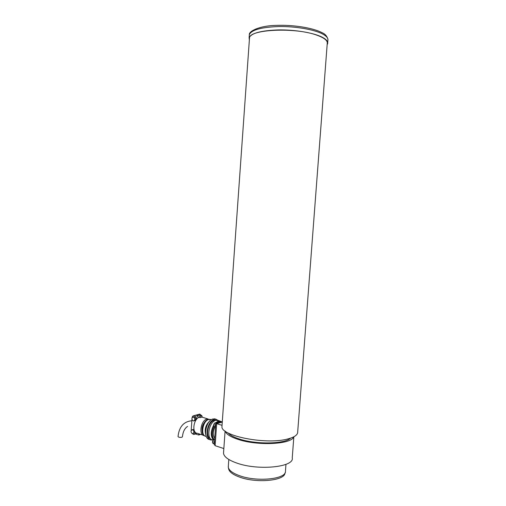 <?xml version="1.0" encoding="UTF-8"?>
<svg xmlns="http://www.w3.org/2000/svg" width="506" height="506" viewBox="0 0 506 506"><rect width="100%" height="100%" fill="white"/><g stroke="black" fill="none" stroke-linecap="round" stroke-linejoin="round"><path stroke-width="0.76" d="M284.929 473.034C285.055 480.732 256.276 483.502 239.376 477.019C233.013 474.66 229.439 472.016 228.668 469.087L228.617 468.847M228.345 465.944L228.364 467.563C229.148 470.517 232.773 473.186 239.23 475.577C256.542 482.186 285.985 479.271 285.473 471.415M228.136 432.965C230.021 435.198 233.81 437.228 239.49 439.05C256.264 444.647 284.979 444.028 290.533 438.183M293.67 436.887C291.715 444.281 257.952 446.102 238.263 439.461C230.559 436.937 226.22 434.173 225.246 431.169M293.841 436.798L292.247 457.848C294.675 467.127 258.136 470.922 236.568 462.984C228.288 460.011 223.937 456.747 223.513 453.199L223.595 452.041M223.842 448.569L215.126 445.685L216.676 423.686L222.273 422.048M222.039 425.325L216.676 423.686M220.793 421.574L218.295 421.441L215.853 422.883M221.742 421.884L219.136 421.694L216.891 422.972M219.56 421.289L220.369 421.536M218.788 420.669L215.803 420.322C208.599 421.846 205.91 440.043 212.925 439.904L213.26 440.011M221.862 421.846L219.598 420.916L218.32 421.081L215.575 422.776M216.334 420.208L214.386 420.265C208.048 421.568 204.867 437.266 210.641 438.879M216.018 419.208L213.064 418.949C205.575 420.492 202.596 439.284 209.819 439.531M218.63 420.625L215.796 419.196L214.449 419.366C206.84 420.954 204 440.138 211.407 440.005L212.678 439.878M211.356 419.752L208.801 419.487C202.545 420.783 200.186 436.355 206.252 436.381M208.915 419.455L207.96 419.594C202.868 420.625 199.826 432.769 204.063 435.23M198.39 417.621L196.429 415.198L198.32 414.692L201.938 415.78L201.843 417.14L199.952 417.659L198.877 417.33C193.128 419.929 191.907 433.402 197.422 433.313L203.02 435.122M209.408 419.366L206.878 419.082C200.724 420.353 198.441 435.615 204.424 435.584M202.419 417.26L201.856 416.995M195.651 432.611L193.817 434.515L191.976 433.465M194.102 420.828L194.519 420.714C196.183 419.657 196.157 418.342 194.449 416.773L193.583 416.868M193.488 417.033C195.202 418.607 195.227 419.923 193.564 420.979L193.222 420.922C191.508 419.341 191.489 418.026 193.159 416.982L193.488 417.033M193.248 433.553L194.911 431.814M194 429.714L192.678 429.581M192.609 429.765C194.31 431.333 194.348 432.643 192.723 433.712L192.343 433.655C190.648 432.08 190.617 430.764 192.248 429.708L192.609 429.765M178.036 436.57L178.036 436.634C178.669 437.336 179.946 437.545 181.863 437.241L182.451 436.779C182.925 431.801 184.639 428.335 187.593 426.4M215.164 445.166L214.253 444.863L215.752 423.636L216.663 423.914M222.292 421.719L215.752 423.636M214.974 426.956C212.792 431.586 212.703 435.337 214.721 438.202M214.108 426.621C211.729 432.016 211.717 436.317 214.057 439.524M213.659 425.641C210.743 431.7 210.749 436.381 213.684 439.67M213.646 425.211C210.528 431.403 210.439 436.298 213.374 439.891M209.111 421.846C206.075 425.084 204.898 428.917 205.581 433.351M210.123 420.745C205.746 424.502 204.304 429.202 205.79 434.85M204.146 422.814C202.659 424.857 201.951 427.153 202.02 429.695M198.839 433.768L198.75 435.027L200.648 434.357M196.429 415.198L200.047 416.299L199.952 417.659M194.633 434.268L197.024 433.262M198.75 435.027L195.563 433.99M201.938 415.78L200.047 416.299M202.261 417.216L201.932 415.907M201.862 415.761L199.706 414.11L198.877 414.332M192.071 417.76C192.324 416.419 192.969 415.711 194.019 415.635C195.601 415.919 196.461 417.134 196.6 419.278M191.186 430.498L191.957 419.347M215.556 426.406L215.638 425.261M216.808 423.326L217.555 423.111M215.493 427.285C214.886 426.337 214.968 425.179 215.739 423.826M215.917 423.585L217.441 423.092M214.367 443.243L214.449 442.099M214.31 444.091C213.703 443.167 213.785 442.016 214.55 440.644M249.357 39.961L249.116 37.823C251.216 33.162 261.052 30.524 278.623 29.911C295.093 29.677 313.435 32.776 321.987 37.102C326.307 39.316 328.185 41.517 327.622 43.706L327.148 44.73M249.509 37.868L221.944 426.621C220.761 435.729 264.752 444.742 286.611 439.252C294.201 437.456 297.901 434.97 297.705 431.782L327.224 43.687C327.901 40.777 324.504 37.963 317.053 35.243C295.618 27.109 249.54 29.291 249.509 37.868L249.433 38.918M221.944 426.621L222.026 425.495M215.815 422.871L214.67 423.098C213.45 424.857 213.437 426.109 214.62 426.843L215.335 427.064M213.747 425.761L214.487 423.282M213.096 443.515C212.185 442.535 212.286 441.321 213.399 439.872L214.31 439.512L213.488 439.872C212.286 441.624 212.254 442.87 213.405 443.604L214.133 443.844M212.558 442.522L213.355 440.005M327.705 42.612L327.863 40.518C328.432 38.292 326.553 36.052 322.24 33.807C313.688 29.418 295.346 26.28 278.869 26.54C261.286 27.191 251.444 29.886 249.344 34.636L249.268 35.711M285.479 470.82L285.966 464.35M228.276 466.962L228.807 459.48M228.668 469.087L228.364 467.563M225.088 431.049L223.513 453.199M217.08 420.157L219.598 420.916M215.626 420.106L216.106 420.246M214.411 418.778L215.796 419.196M209.933 419.347L211.331 419.771M201.85 417.089L207.985 418.949M191.856 420.815L191.154 420.815C183.4 421.865 179.023 427.134 178.036 436.634M199.706 414.11L194.019 415.635M194.121 416.723L193.159 416.982M193.203 429.43L192.248 429.708M217.485 423.105L217.036 422.965M216.524 423.086L215.455 422.763L214.582 423.098C213.456 424.547 213.361 425.767 214.304 426.754M327.964 39.632C327.18 36.211 325.105 33.851 321.759 32.548C312.581 27.754 292.879 24.68 276.105 25.389C259.142 25.724 248.724 31.378 249.344 34.636L249.116 37.823"/></g></svg>
